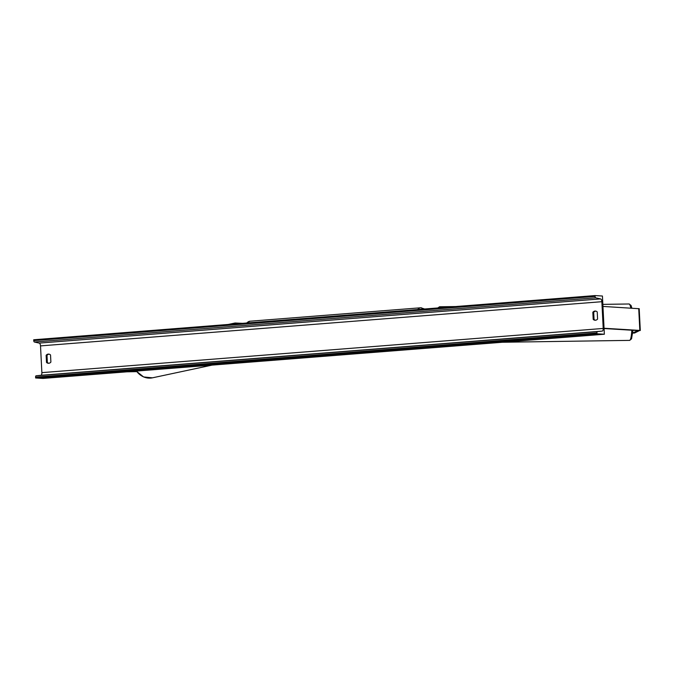 <?xml version="1.0" encoding="UTF-8"?>
<svg xmlns="http://www.w3.org/2000/svg" width="674" height="674" viewBox="0 0 674 674"><rect width="100%" height="100%" fill="white"/><g stroke="black" fill="none" stroke-linecap="round" stroke-linejoin="round"><path stroke-width="1.01" d="M632.726 333.108L634.579 333.023L639.828 330.42L604.064 328.263M632.743 332.973L637.882 330.58L604.072 328.533M639.146 308.717L602.952 306.426M136.595 371.484L129.189 371.635M136.696 371.627L126.805 371.829M46.498 362.41A3.421 3.058 -86.5 0 0 50.887 362.064L50.533 354.971A3.421 3.058 -86.5 0 0 46.135 355.316L46.498 362.41L47.357 362.46A3.421 3.058 -86.5 0 0 48.798 363.278M593.196 319.375L592.834 312.281A3.421 3.058 93.5 0 1 597.231 311.936L597.585 319.029A3.421 3.058 93.5 0 1 593.196 319.375L594.055 319.425L593.693 312.332A3.421 3.058 93.5 0 1 595.791 311.118M595.496 320.243A3.421 3.058 93.5 0 1 594.055 319.425M604.359 334.228L602.43 296.021L595.041 295.574L595.083 296.425A1.365 0.615 85.5 0 0 595.723 297.824L600.576 298.911A2.738 1.222 -94.5 0 1 601.857 301.699L603.213 328.449A2.738 1.222 -94.5 0 1 602.211 331.103L597.434 331.608A1.365 0.615 85.5 0 0 596.937 332.931L596.979 333.782L604.359 334.228L43.018 378.426L35.638 377.979L596.979 333.782M49.092 354.153A3.421 3.058 -86.5 0 0 46.995 355.367L47.357 362.46M595.041 295.574L33.7 339.772L33.742 340.614A1.365 0.615 85.5 0 0 34.382 342.013L39.235 343.1A2.738 1.222 -94.5 0 1 40.516 345.897L41.872 372.638A2.738 1.222 -94.5 0 1 40.87 375.292L36.093 375.797A1.365 0.615 85.5 0 0 35.596 377.128L35.638 377.979M592.834 312.281L593.693 312.332M46.135 355.316L46.995 355.367M639.828 330.42L638.725 308.591M423.179 309.105A16.833 7.524 85.5 0 0 422.64 309.029A16.833 7.524 85.5 0 0 421.174 309.265M417.712 309.534A18.198 8.139 -94.5 0 1 420.837 307.765A18.198 8.139 -94.5 0 1 421.351 307.765M424.62 308.995L420.837 307.765L249.995 321.22A18.198 8.139 85.5 0 0 246.869 322.989M632.962 330.277L631.53 338.862L629.617 340.378A18.198 2.629 -90.8 0 0 631.824 330.209M630.813 308.111A18.198 2.629 -90.8 0 0 629.078 303.982L602.851 304.37M455.759 306.544L439.524 306.78A18.198 2.629 89.2 0 1 440.383 307.748M40.516 345.897L601.857 301.699M41.872 372.638L603.213 328.449M33.742 340.614L595.083 296.425M35.596 377.128L596.937 332.931M36.093 375.797L597.434 331.608M40.87 375.292L602.211 331.103M39.235 343.1L600.576 298.911M34.382 342.013L595.723 297.824M242.404 323.335L235.066 322.998A18.198 15.949 78 0 0 231.696 324.186M136.283 371.079L143.587 376.943L152.417 377.828A18.198 15.949 -102 0 1 136.451 371.071M640.3 330.513L639.196 308.675M246.457 323.023L249.995 321.22M629.617 340.378L502.408 342.257M437.788 307.959L439.524 306.78M631.892 308.178L631.041 305.448L629.078 303.982M228.233 324.455L235.066 322.998M152.417 377.828L212.074 365.114"/></g></svg>
